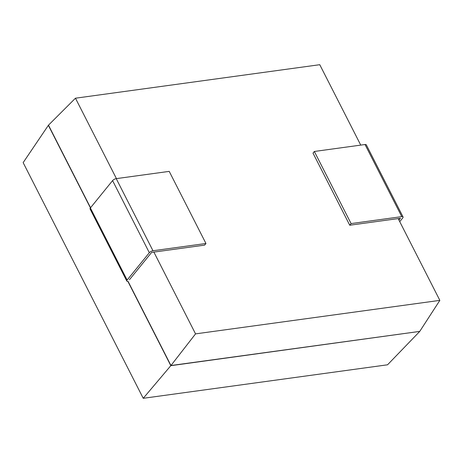 <?xml version="1.0" encoding="UTF-8"?>
<svg xmlns="http://www.w3.org/2000/svg" width="463" height="463" viewBox="0 0 463 463"><rect width="100%" height="100%" fill="white"/><g stroke="black" fill="none" stroke-linecap="round" stroke-linejoin="round"><path stroke-width="0.69" d="M419.617 331.566L387.537 364.798L143.235 398.302L170.951 365.521L419.75 331.398L170.818 365.683L127.881 281.417M419.75 331.398L439.85 300.371L398.18 218.588M360.741 145.11L319.765 64.698L75.463 98.202L116.439 178.614M90.557 207.737L48.482 125.16L23.15 162.629L143.235 398.302M439.85 300.371L195.548 333.875L170.951 365.521L128.089 281.394A2.934 1.152 153 0 1 126.816 281.076L90.077 208.963A2.934 1.152 153 0 1 90.383 207.951L112.584 180.611A2.934 1.152 -27 0 1 116.23 178.643L169.215 171.374L205.954 243.486L152.969 250.749L116.23 178.643M90.424 207.899L48.349 125.323M195.548 333.875L153.878 252.092M48.482 125.16L75.463 98.202M398.95 220.099L400.426 218.281L349.744 225.232L351.087 223.577L401.768 216.626A2.934 1.152 153 0 1 403.041 216.95A2.934 1.152 153 0 1 402.729 217.963L399.737 221.65M403.041 216.95L366.297 144.838A2.934 1.152 153 0 0 365.023 144.52L314.348 151.47L313.005 153.126L349.744 225.232M351.087 223.577L314.348 151.47M126.816 281.076A2.934 1.152 153 0 1 127.128 280.057L149.329 252.717A2.934 1.152 -27 0 1 152.969 250.749M205.954 243.486L204.617 245.135L151.632 252.404L129.432 279.745M401.768 216.626L365.023 144.52M149.329 252.717L112.584 180.611M127.128 280.057L90.383 207.951"/></g></svg>

